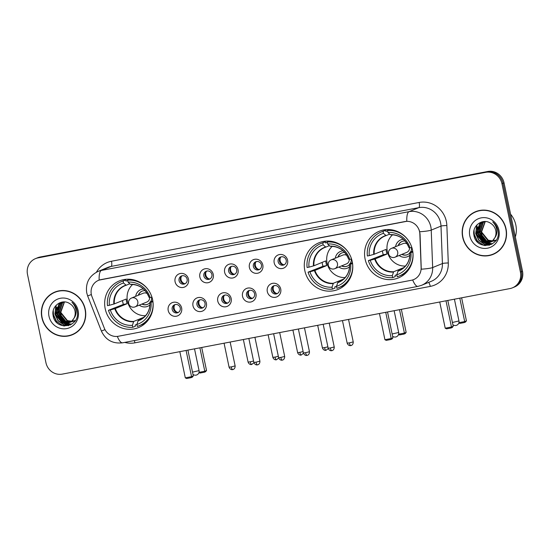 <?xml version="1.0" encoding="UTF-8"?>
<svg xmlns="http://www.w3.org/2000/svg" width="550" height="550" viewBox="0 0 550 550"><rect width="100%" height="100%" fill="white"/><g stroke="black" fill="none" stroke-linecap="round" stroke-linejoin="round"><path stroke-width="0.82" d="M304.831 270.648A25.218 24.09 -112.3 0 0 338.106 289.444A25.218 24.09 -112.3 0 0 352.234 261.587A25.218 24.09 -112.3 0 0 318.959 242.791A25.218 24.09 -112.3 0 0 304.831 270.648M365.111 259.126A25.218 24.09 -112.3 0 0 398.393 277.922A25.218 24.09 -112.3 0 0 412.514 250.071A25.218 24.09 -112.3 0 0 379.239 231.275A25.218 24.09 -112.3 0 0 365.111 259.126M105.208 308.791A25.218 24.09 -112.3 0 0 138.483 327.587A25.218 24.09 -112.3 0 0 152.611 299.729A25.218 24.09 -112.3 0 0 119.336 280.933A25.218 24.09 -112.3 0 0 105.208 308.791M181.631 307.966A7.136 6.82 67.7 0 1 176.378 316.222A7.136 6.82 67.7 0 1 168.211 310.53A7.136 6.82 67.7 0 1 173.463 302.273A7.136 6.82 67.7 0 1 181.631 307.966M172.198 309.485A4.283 4.091 -112.3 0 0 177.849 312.675A4.283 4.091 -112.3 0 0 180.249 307.945A4.283 4.091 -112.3 0 0 174.597 304.755A4.283 4.091 -112.3 0 0 172.198 309.485M206.401 303.236A7.136 6.82 67.7 0 1 201.156 311.493A7.136 6.82 67.7 0 1 192.988 305.8A7.136 6.82 67.7 0 1 198.241 297.543A7.136 6.82 67.7 0 1 206.401 303.236M196.969 304.748A4.283 4.091 -112.3 0 0 202.62 307.945A4.283 4.091 -112.3 0 0 205.019 303.215A4.283 4.091 -112.3 0 0 199.368 300.018A4.283 4.091 -112.3 0 0 196.969 304.748M231.179 298.499A7.136 6.82 67.7 0 1 225.926 306.756A7.136 6.82 67.7 0 1 217.759 301.063A7.136 6.82 67.7 0 1 223.011 292.806A7.136 6.82 67.7 0 1 231.179 298.499M221.746 300.018A4.283 4.091 -112.3 0 0 227.397 303.208A4.283 4.091 -112.3 0 0 229.797 298.478A4.283 4.091 -112.3 0 0 224.146 295.288A4.283 4.091 -112.3 0 0 221.746 300.018M255.949 293.769A7.136 6.82 67.7 0 1 250.704 302.026A7.136 6.82 67.7 0 1 242.536 296.333A7.136 6.82 67.7 0 1 247.789 288.076A7.136 6.82 67.7 0 1 255.949 293.769M246.517 295.281A4.283 4.091 -112.3 0 0 252.168 298.478A4.283 4.091 -112.3 0 0 254.567 293.741A4.283 4.091 -112.3 0 0 248.916 290.551A4.283 4.091 -112.3 0 0 246.517 295.281M280.727 289.032A7.136 6.82 67.7 0 1 275.474 297.289A7.136 6.82 67.7 0 1 267.307 291.596A7.136 6.82 67.7 0 1 272.559 283.339A7.136 6.82 67.7 0 1 280.727 289.032M271.294 290.551A4.283 4.091 -112.3 0 0 276.946 293.741A4.283 4.091 -112.3 0 0 279.345 289.011A4.283 4.091 -112.3 0 0 273.694 285.821A4.283 4.091 -112.3 0 0 271.294 290.551M188.499 279.194A7.136 6.82 67.7 0 1 183.246 287.444A7.136 6.82 67.7 0 1 175.086 281.751A7.136 6.82 67.7 0 1 180.331 273.501A7.136 6.82 67.7 0 1 188.499 279.194M179.066 280.706A4.283 4.091 -112.3 0 0 184.718 283.896A4.283 4.091 -112.3 0 0 187.117 279.166A4.283 4.091 -112.3 0 0 181.466 275.976A4.283 4.091 -112.3 0 0 179.066 280.706M213.269 274.457A7.136 6.82 67.7 0 1 208.024 282.714A7.136 6.82 67.7 0 1 199.856 277.021A7.136 6.82 67.7 0 1 205.109 268.764A7.136 6.82 67.7 0 1 213.269 274.457M203.844 275.976A4.283 4.091 -112.3 0 0 209.495 279.166A4.283 4.091 -112.3 0 0 211.894 274.436A4.283 4.091 -112.3 0 0 206.243 271.246A4.283 4.091 -112.3 0 0 203.844 275.976M238.047 269.72A7.136 6.82 67.7 0 1 232.794 277.977A7.136 6.82 67.7 0 1 224.634 272.284A7.136 6.82 67.7 0 1 229.879 264.028A7.136 6.82 67.7 0 1 238.047 269.72M228.614 271.239A4.283 4.091 -112.3 0 0 234.266 274.429A4.283 4.091 -112.3 0 0 236.665 269.699A4.283 4.091 -112.3 0 0 231.014 266.509A4.283 4.091 -112.3 0 0 228.614 271.239M262.817 264.99A7.136 6.82 67.7 0 1 257.572 273.247A7.136 6.82 67.7 0 1 249.404 267.554A7.136 6.82 67.7 0 1 254.657 259.298A7.136 6.82 67.7 0 1 262.817 264.99M253.392 266.509A4.283 4.091 -112.3 0 0 259.043 269.699A4.283 4.091 -112.3 0 0 261.442 264.969A4.283 4.091 -112.3 0 0 255.791 261.772A4.283 4.091 -112.3 0 0 253.392 266.509M287.595 260.253A7.136 6.82 67.7 0 1 282.343 268.51A7.136 6.82 67.7 0 1 274.182 262.817A7.136 6.82 67.7 0 1 279.428 254.561A7.136 6.82 67.7 0 1 287.595 260.253M278.163 261.772A4.283 4.091 -112.3 0 0 283.814 264.962A4.283 4.091 -112.3 0 0 286.213 260.232A4.283 4.091 -112.3 0 0 280.562 257.043A4.283 4.091 -112.3 0 0 278.163 261.772M178.475 312.352A4.283 4.091 67.7 0 1 175.271 304.549M203.252 307.615A4.283 4.091 67.7 0 1 200.049 299.812M228.023 302.885A4.283 4.091 67.7 0 1 224.819 295.075M252.801 298.148A4.283 4.091 67.7 0 1 249.597 290.345M277.571 293.418A4.283 4.091 67.7 0 1 274.368 285.608M185.343 283.573A4.283 4.091 67.7 0 1 182.139 275.77M210.121 278.836A4.283 4.091 67.7 0 1 206.917 271.033M234.891 274.106A4.283 4.091 67.7 0 1 231.688 266.303M259.669 269.369A4.283 4.091 67.7 0 1 256.465 261.566M284.439 264.639A4.283 4.091 67.7 0 1 281.236 256.836M91.988 296.663A12.842 12.272 67.7 0 1 91.348 294.518A12.842 12.272 67.7 0 1 98.539 280.328A12.842 12.272 67.7 0 1 100.794 279.654L404.882 221.547A12.842 12.272 67.7 0 1 419.849 234.011L421.128 267.616A12.842 12.272 67.7 0 1 413.662 279.586A12.842 12.272 67.7 0 1 411.407 280.259L118.36 336.256A12.842 12.272 67.7 0 1 104.301 328.151L91.988 296.663M41.869 317.577A23.073 22.041 -112.3 0 0 72.325 334.778A23.073 22.041 -112.3 0 0 85.25 309.293A23.073 22.041 -112.3 0 0 54.794 292.091A23.073 22.041 -112.3 0 0 41.869 317.577M68.516 335.692A23.073 22.041 -112.3 0 0 72.841 334.558M462.674 237.174A23.073 22.041 -112.3 0 0 493.123 254.375A23.073 22.041 -112.3 0 0 506.048 228.883A23.073 22.041 -112.3 0 0 475.599 211.681A23.073 22.041 -112.3 0 0 462.674 237.174M489.321 255.289A23.073 22.041 -112.3 0 0 493.639 254.155M99.144 280.094L406.808 221.306A16.651 4.833 -100.8 0 1 409.056 211.647A19.03 18.178 67.7 0 1 430.829 226.827A19.03 18.178 67.7 0 1 431.228 230.106L432.658 267.554A19.03 18.178 67.7 0 1 421.596 285.292L431.351 281.284A19.03 18.178 -112.3 0 0 442.42 263.546L440.99 226.105A19.03 18.178 -112.3 0 0 440.584 222.819A19.03 18.178 -112.3 0 0 418.818 207.639L111.155 266.427A19.03 18.178 -112.3 0 0 107.814 267.424L98.051 271.432A19.03 18.178 67.7 0 1 101.392 270.435A16.651 4.833 79.2 0 0 99.144 280.094M512.421 287.843L514.504 286.983A14.273 13.633 -112.3 0 0 522.5 271.219L504.047 182.875L503.002 183.301A14.273 13.633 -112.3 0 0 486.674 171.916L39.043 257.448A14.273 13.633 -112.3 0 0 36.534 258.197A14.273 13.633 -112.3 0 1 39.043 257.448L486.674 171.916A14.273 13.633 -112.3 0 1 503.002 183.301L521.462 271.645L503.002 183.301L501.964 183.728A14.273 13.633 -112.3 0 0 485.629 172.343L37.998 257.881A14.273 13.633 -112.3 0 0 35.496 258.624A14.273 13.633 -112.3 0 0 27.5 274.388L45.953 362.732A14.273 13.633 -112.3 0 0 62.287 374.117L509.919 288.585A14.273 13.633 -112.3 0 0 512.421 287.843A14.273 13.633 -112.3 0 0 520.417 272.071L501.964 183.728M513.466 287.409A14.273 13.633 -112.3 0 0 521.462 271.645A14.273 13.633 -112.3 0 1 513.466 287.409M419.162 229.921L420.042 233.936L421.259 269.197A16.651 1.767 -2.2 0 0 432.658 267.554L442.42 263.546A4.758 0.502 177.8 0 1 448.291 262.976A23.788 22.722 67.7 0 1 430.286 286.392L134.922 342.836A23.788 22.722 67.7 0 1 124.774 342.396M476.121 211.475A23.073 22.041 -112.3 0 0 472.251 213.702M55.316 291.885A23.073 22.041 -112.3 0 0 51.446 294.113M504.047 182.875A14.273 13.633 -112.3 0 0 487.712 171.49L40.081 257.022A14.273 13.633 -112.3 0 0 37.579 257.771L35.496 258.624M59.641 290.751A22.839 21.814 -112.3 0 0 55.928 291.885L54.883 292.311A22.839 21.814 -112.3 0 0 42.096 317.536A22.839 21.814 -112.3 0 0 72.229 334.558A22.839 21.814 -112.3 0 0 85.023 309.334A22.839 21.814 -112.3 0 0 54.883 292.311M75.694 320.788L71.686 321.702M71.404 321.709L67.547 320.966M61.126 315.047L60.108 312.276M74.491 320.567L73.446 320.973M73.233 321.042L72.579 321.214M72.359 321.255L71.679 321.365M71.452 321.393L67.031 320.781L60.356 312.531L64.288 301.936M74.284 320.65L73.645 320.87M73.432 320.932L72.772 321.09M72.552 321.131L71.864 321.221M71.631 321.241L67.444 320.609L60.768 312.366L64.481 301.943M72.841 321.248L71.796 321.654M71.583 321.716L70.929 321.887M70.709 321.936L65.381 321.461L58.699 313.211L62.129 303.036L63.491 302.005M72.627 321.331L71.995 321.551M71.782 321.613L71.122 321.764M70.895 321.805L65.794 321.289L59.111 313.039L62.542 302.864L63.711 301.964M71.184 321.929L70.146 322.327M69.933 322.396L63.724 322.142L57.049 313.892L60.472 303.71L62.617 302.239M70.977 322.011L70.345 322.224M70.125 322.286L64.137 321.97L57.461 313.72L60.892 303.545L62.838 302.177M74.016 318.175A10.753 10.271 -112.3 0 0 74.965 310.97A10.753 10.271 -112.3 0 0 69.823 303.696C62.074 298.176 51.171 306.082 53.068 315.239C55.138 331.753 80.355 327.415 77.289 311.541L77.144 310.75C76.388 307.312 74.656 304.494 71.94 302.301C74.326 304.741 75.694 307.594 76.037 310.86C76.264 313.658 75.591 316.092 74.016 318.175L71.906 321.001L69.121 322.774L62.074 322.816L55.392 314.572L58.823 304.391L61.779 302.541L63.903 301.929M74.965 316.683L72.318 320.829L69.121 322.774M69.328 322.692L62.487 322.651L55.811 314.401L59.235 304.219L61.985 302.459M48.977 316.222A15.51 14.816 -112.3 0 0 66.729 328.591A15.51 14.816 -112.3 0 0 78.134 310.647A15.51 14.816 -112.3 0 0 60.39 298.279A15.51 14.816 -112.3 0 0 48.977 316.222M72.229 334.558L73.274 334.132A22.839 21.814 -112.3 0 0 76.711 332.331M64.494 326.04L62.253 325.414L56.519 321.262L53.46 314.689L53.268 310.613M68.695 325.572L63.903 324.734L58.169 320.581L55.11 314.009L56.196 305.222M70.427 324.892L63.986 323.338M63.216 322.898L56.76 313.335L56.925 307.154M71.631 324.218L67.127 323.345M66.907 323.256L65.636 322.657M64.873 322.218L58.417 312.654L58.582 306.474M63.257 325.889L56.313 321.344L53.254 314.772L52.992 312.221M68.392 325.662L63.697 324.816L57.963 320.671L54.904 314.098L55.866 305.587M70.256 324.981L65.354 324.143L63.422 323.228M62.521 322.664L56.554 313.418L56.581 307.856M71.493 324.308L66.818 323.393M66.564 323.283L65.079 322.548M64.178 321.984L58.211 312.737L58.238 307.182M480.439 210.341A22.839 21.814 -112.3 0 0 476.726 211.475L475.688 211.901A22.839 21.814 -112.3 0 0 462.894 237.133A22.839 21.814 -112.3 0 0 493.034 254.155A22.839 21.814 -112.3 0 0 505.821 228.924A22.839 21.814 -112.3 0 0 475.688 211.901M515.343 236.954A23.788 22.722 -112.3 0 0 515.831 225.019A23.788 22.722 -112.3 0 0 510.586 214.177M496.492 240.384L492.484 241.299M491.851 241.292L488.345 240.556M481.924 234.637L480.913 231.873M495.289 240.164L494.251 240.563M494.038 240.632L493.384 240.804M493.158 240.852L492.484 240.962M492.25 240.982L487.829 240.377L481.154 232.127L485.086 221.526M495.082 240.247L494.45 240.46M494.23 240.522L493.57 240.68M493.35 240.721L492.663 240.817M492.429 240.838L488.249 240.206L481.566 231.956L485.279 221.533M493.639 240.845L492.594 241.244M492.381 241.312L491.728 241.484M491.507 241.532L486.179 241.051L479.504 232.808L482.928 222.626L484.289 221.602M493.433 240.928L492.793 241.141M492.58 241.202L491.92 241.361M491.693 241.402L486.592 240.886L479.916 232.636L483.34 222.454L484.516 221.554M491.982 241.519L490.944 241.924M490.731 241.986L484.529 241.732L477.847 233.482L481.277 223.307L483.422 221.836M491.776 241.601L491.143 241.821M490.923 241.883L484.942 241.56L478.259 233.317L481.69 223.135L483.636 221.767M494.814 237.765A10.753 10.271 -112.3 0 0 495.763 230.56A10.753 10.271 -112.3 0 0 490.621 223.293C482.879 217.772 471.969 225.672 473.873 234.829C475.936 251.343 501.153 247.005 498.087 231.137L497.942 230.34C497.186 226.903 495.454 224.091 492.738 221.897C495.131 224.331 496.492 227.184 496.836 230.457C497.069 233.248 496.396 235.689 494.814 237.765L492.704 240.591L489.919 242.371L482.873 242.413L476.197 234.163L479.621 223.981L482.577 222.138L484.701 221.519M495.77 236.28L493.116 240.426L489.919 242.371M490.126 242.282L483.285 242.241L476.609 233.991L480.033 223.816L482.783 222.056M469.783 235.812A15.51 14.816 -112.3 0 0 487.527 248.188A15.51 14.816 -112.3 0 0 498.939 230.244A15.51 14.816 -112.3 0 0 481.195 217.869A15.51 14.816 -112.3 0 0 469.783 235.812M493.034 254.155L494.072 253.729A22.839 21.814 -112.3 0 0 497.509 251.928M485.293 245.63L483.051 245.004L477.317 240.852L474.258 234.286L474.066 230.209M489.493 245.169L484.701 244.324L478.967 240.178L475.908 233.606L476.994 224.819M491.232 244.489L484.784 242.935M484.021 242.488L477.565 232.925L477.73 226.744M492.429 243.815L487.926 242.935M487.706 242.853L486.434 242.254M485.671 241.808L479.215 232.244L479.38 226.071M484.055 245.486L477.111 240.941L474.052 234.369L473.797 231.811M489.191 245.252L484.495 244.413L478.761 240.261L475.702 233.688L476.664 225.177M491.054 244.571L486.152 243.732L484.227 242.818M483.319 242.254L477.359 233.008L477.379 227.452M492.298 243.897L487.616 242.983M487.362 242.88L485.877 242.144M484.976 241.574L479.009 232.334L479.036 226.772M146.63 321.949A23.788 22.722 -112.3 0 1 141.852 324.665L139.246 325.731A23.788 22.722 -112.3 0 1 137.28 326.432L136.868 324.466A21.787 20.818 -112.3 0 0 151.058 302.163L150.067 301.916L152.811 300.788M140.312 319.701L138.208 320.561L136.868 324.466M136.909 324.335L135.169 325.05L135.41 326.219L132.811 327.284A23.788 22.722 -112.3 0 1 108.453 310.303L110.337 309.939A21.787 20.818 -112.3 0 0 132.399 325.325L133.739 321.413L144.072 317.171M123.145 281.022L125.744 279.957A23.788 22.722 -112.3 0 0 123.777 280.651L121.179 281.724A23.788 22.722 -112.3 0 1 123.145 281.022L123.551 282.989A21.787 20.818 -112.3 0 0 109.368 305.291L114.324 303.909L126.136 299.062A18.652 17.813 -112.3 0 0 126.479 301.414A18.652 17.813 -112.3 0 0 127.105 303.71L115.301 308.557L110.337 309.939M108.453 310.303L123.372 304.425A22.598 21.587 67.7 0 1 122.767 302.122A22.598 21.587 67.7 0 1 122.492 300.554M125.744 279.957L125.991 281.126L127.669 280.431M148.252 289.795A23.788 22.722 -112.3 0 0 127.614 280.17L129.814 279.262M152.955 301.799L152.941 301.799A23.788 22.722 -112.3 0 1 139.246 325.731M151.938 297.158L150.088 297.509A21.787 20.818 -112.3 0 0 128.026 282.129L127.614 280.17M151.058 302.163L152.941 301.799M132.399 325.325L132.811 327.284M128.026 282.129L130.336 284.302A18.872 18.026 -112.3 0 1 149.036 297.337L150.088 297.509M137.981 320.897A18.872 18.026 -112.3 0 0 150.006 301.984L150.067 301.916M121.179 281.724A23.788 22.722 -112.3 0 0 107.477 305.656L109.368 305.291M129.786 283.779L126.184 285.257L123.551 282.989M126.184 285.257L125.868 285.154A18.872 18.026 -112.3 0 0 113.843 304.061M123.372 304.425L127.105 303.71M145.53 315.714A17.889 17.091 67.7 0 1 127.456 301.166A17.889 17.091 67.7 0 1 132.688 284.433M143.468 288.991A9.041 8.635 -112.3 0 0 135.671 296.347M145.159 290.675A7.136 6.82 -112.3 0 0 138.284 295.274M139.281 305.147A9.041 8.635 -112.3 0 0 149.999 304.899M152.577 300.884A9.041 8.635 -112.3 0 0 152.728 300.314M141.893 304.074A7.136 6.82 -112.3 0 0 150.012 302.507M150.611 301.696A7.136 6.82 -112.3 0 0 151.614 297.22M131.526 298.045A4.758 4.758 0 0 0 134.228 307.12A4.758 4.758 0 0 0 135.142 306.845A4.758 4.544 67.7 0 0 132.364 297.798A4.758 4.544 67.7 0 0 131.526 298.045L143.241 293.232A4.758 4.544 67.7 0 1 147.283 293.583M138.538 295.164A7.136 6.82 67.7 0 1 142.209 291.087M147.627 304.288A7.136 6.82 67.7 0 1 142.154 303.964M149.614 297.433A4.758 4.544 67.7 0 1 146.857 302.039L135.142 306.845A4.758 4.544 67.7 0 1 134.31 307.093M201.712 347.476L206.532 370.514L205.569 371.724L204.346 372.226L199.877 373.079L198.935 372.625M199.897 347.827L204.786 371.236L206.532 370.514M199.024 372.336L204.786 371.236L204.346 372.226M179.829 351.656L185.302 377.857L191.565 376.661L186.093 350.46M185.302 377.857L186.649 378.51L191.125 377.658L191.565 376.661L193.304 375.946L187.907 350.116M191.125 377.658L192.349 377.156L193.304 375.946M346.252 283.807A23.788 22.722 -112.3 0 1 341.474 286.522L338.869 287.588A23.788 22.722 -112.3 0 1 336.903 288.289L336.49 286.323A21.787 20.818 -112.3 0 0 350.68 264.014L349.69 263.766L352.433 262.646M339.934 281.552L337.831 282.418L336.49 286.323M336.538 286.186L334.792 286.907L335.032 288.069L332.434 289.142A23.788 22.722 -112.3 0 1 308.076 272.161L309.959 271.796A21.787 20.818 -112.3 0 0 332.021 287.176L333.362 283.271L343.695 279.029M322.768 242.88L325.366 241.808A23.788 22.722 -112.3 0 0 323.407 242.509L320.801 243.574A23.788 22.722 -112.3 0 1 322.768 242.88L323.173 244.839A21.787 20.818 -112.3 0 0 308.99 267.149L313.947 265.767L325.758 260.913A18.652 17.813 -112.3 0 0 326.102 263.271A18.652 17.813 -112.3 0 0 326.728 265.567L314.923 270.414L309.959 271.796M308.076 272.161L322.994 266.282A22.598 21.587 67.7 0 1 322.389 263.979A22.598 21.587 67.7 0 1 322.114 262.412M325.366 241.808L325.614 242.976L327.291 242.289M347.875 251.653A23.788 22.722 -112.3 0 0 327.236 242.021L329.436 241.12M350.68 264.014L352.571 263.656A23.788 22.722 -112.3 0 1 338.869 287.588M351.56 259.016L349.711 259.366A21.787 20.818 -112.3 0 0 327.649 243.987L327.236 242.021M332.021 287.176L332.434 289.142M327.649 243.987L329.959 246.153A18.872 18.026 -112.3 0 1 348.659 259.194L349.711 259.366M337.604 282.748A18.872 18.026 -112.3 0 0 349.628 263.842L349.69 263.766M320.801 243.574A23.788 22.722 -112.3 0 0 307.099 267.506L308.99 267.149M329.409 245.637L325.806 247.115L323.173 244.839M325.786 247.129A18.652 17.813 -112.3 0 0 324.741 247.514L325.49 247.012A18.872 18.026 -112.3 0 0 313.466 265.918M322.994 266.282L326.728 265.567M345.153 277.571A17.889 17.091 67.7 0 1 327.078 263.024A17.889 17.091 67.7 0 1 332.31 246.29M343.097 250.848A9.041 8.635 -112.3 0 0 335.294 258.197M344.781 252.532A7.136 6.82 -112.3 0 0 337.906 257.125M338.903 267.004A9.041 8.635 -112.3 0 0 349.621 266.75M352.199 262.742A9.041 8.635 -112.3 0 0 352.351 262.171M341.516 265.932A7.136 6.82 -112.3 0 0 349.642 264.364M350.233 263.546A7.136 6.82 -112.3 0 0 351.237 259.077M331.148 259.896A4.758 4.758 0 0 0 333.85 268.971A4.758 4.758 0 0 0 334.764 268.702A4.758 4.544 67.7 0 0 331.987 259.648A4.758 4.544 67.7 0 0 331.148 259.896L342.863 255.09A4.758 4.544 67.7 0 1 346.906 255.441M338.161 257.022A7.136 6.82 67.7 0 1 341.832 252.945M347.249 266.145A7.136 6.82 67.7 0 1 341.777 265.822M349.236 259.291A4.758 4.544 67.7 0 1 346.479 263.89L334.764 268.702A4.758 4.544 67.7 0 1 333.933 268.95M401.342 309.334L406.154 332.372L405.192 333.582L403.968 334.084L399.499 334.936L398.558 334.482M399.52 309.678L404.408 333.087L406.154 332.372M398.647 334.194L404.408 333.087L403.968 334.084M379.452 313.514L384.924 339.714L391.188 338.518L385.715 312.317M384.924 339.714L386.272 340.368L390.748 339.508L391.188 338.518L392.927 337.803L387.53 311.974M390.748 339.508L391.971 339.006L392.927 337.803M406.533 272.291A23.788 22.722 -112.3 0 1 401.754 275L399.149 276.072A23.788 22.722 -112.3 0 1 397.183 276.767L396.77 274.808A21.787 20.818 -112.3 0 0 410.96 252.498L409.97 252.251L412.713 251.13M400.221 270.036L398.111 270.896L396.77 274.808M396.818 274.67L395.072 275.385L395.312 276.554L392.714 277.626A23.788 22.722 -112.3 0 1 368.356 260.638L370.239 260.281A21.787 20.818 -112.3 0 0 392.301 275.66L393.642 271.755L403.975 267.513M383.047 231.357L385.646 230.292A23.788 22.722 -112.3 0 0 383.687 230.986L381.081 232.059A23.788 22.722 -112.3 0 1 383.047 231.357L383.46 233.324A21.787 20.818 -112.3 0 0 369.27 255.626L374.227 254.244L386.038 249.397A18.652 17.813 -112.3 0 0 386.382 251.749A18.652 17.813 -112.3 0 0 387.007 254.045L375.203 258.899L370.239 260.281M368.356 260.638L383.274 254.76A22.598 21.587 67.7 0 1 382.669 252.457A22.598 21.587 67.7 0 1 382.394 250.896M385.646 230.292L385.894 231.461L387.571 230.773M408.155 240.13A23.788 22.722 -112.3 0 0 387.516 230.505L389.716 229.604M410.96 252.498L412.851 252.141A23.788 22.722 -112.3 0 1 399.149 276.072M411.84 247.493L409.991 247.851A21.787 20.818 -112.3 0 0 387.929 232.471L387.516 230.505M392.301 275.66L392.714 277.626M387.929 232.471L390.239 234.637A18.872 18.026 -112.3 0 1 408.939 247.672L409.991 247.851M408.939 247.672L408.939 247.672C405.384 239.092 399.245 234.795 390.493 234.761M397.884 271.232A18.872 18.026 -112.3 0 0 409.908 252.326L409.97 252.251M381.081 232.059A23.788 22.722 -112.3 0 0 367.379 255.991L369.27 255.626M389.689 234.121L386.086 235.599L383.46 233.324M386.086 235.599L385.77 235.489A18.872 18.026 -112.3 0 0 373.746 254.403M383.274 254.76L387.007 254.045M405.433 266.056A17.889 17.091 67.7 0 1 387.358 251.508A17.889 17.091 67.7 0 1 392.59 234.768M403.377 239.326A9.041 8.635 -112.3 0 0 395.574 246.682M405.061 241.017A7.136 6.82 -112.3 0 0 398.186 245.609M399.183 255.482A9.041 8.635 -112.3 0 0 409.901 255.234M412.479 251.226A9.041 8.635 -112.3 0 0 412.631 250.656M401.796 254.409A7.136 6.82 -112.3 0 0 409.922 252.849M410.513 252.031A7.136 6.82 -112.3 0 0 411.517 247.555M391.435 248.38A4.758 4.758 0 0 0 394.13 257.455A4.758 4.758 0 0 0 395.044 257.18A4.758 4.544 67.7 0 0 392.267 248.133A4.758 4.544 67.7 0 0 391.435 248.38L403.143 243.574A4.758 4.544 67.7 0 1 407.186 243.925M398.447 245.499A7.136 6.82 67.7 0 1 402.112 241.429M407.529 254.629A7.136 6.82 67.7 0 1 402.057 254.306M409.516 247.768A4.758 4.544 67.7 0 1 406.759 252.374L395.044 257.18A4.758 4.544 67.7 0 1 394.212 257.434M461.622 297.811L466.434 320.856L465.472 322.059L464.248 322.568L459.779 323.421L458.837 322.967M459.8 298.162L464.688 321.571L466.434 320.856M458.927 322.671L464.688 321.571L464.248 322.568M439.732 301.998L445.204 328.199L451.467 327.002L445.995 300.802M445.204 328.199L446.552 328.845L451.027 327.993L451.467 327.002L453.207 326.281L447.81 300.451M451.027 327.993L452.251 327.491L453.207 326.281M181.417 276.368A5.232 4.998 -112.3 0 0 184.408 283.656M206.188 271.638A5.232 4.998 -112.3 0 0 209.179 278.926M230.966 266.901A5.232 4.998 -112.3 0 0 233.956 274.189M255.736 262.164A5.232 4.998 -112.3 0 0 258.727 269.459M280.514 257.434A5.232 4.998 -112.3 0 0 283.504 264.722M174.542 305.147A5.232 4.998 -112.3 0 0 177.54 312.434M199.32 300.41A5.232 4.998 -112.3 0 0 202.311 307.697M224.091 295.68A5.232 4.998 -112.3 0 0 227.088 302.968M248.868 290.943A5.232 4.998 -112.3 0 0 251.859 298.231M273.639 286.213A5.232 4.998 -112.3 0 0 276.636 293.501M419.148 202.455A4.758 1.382 -100.8 0 1 418.818 207.639L409.056 211.647L101.392 270.435L111.155 266.427A4.758 1.382 -100.8 0 0 111.485 261.243L419.148 202.455A23.788 22.722 67.7 0 1 446.359 221.43A23.788 22.722 67.7 0 1 446.861 225.534L448.291 262.976M98.051 271.432C89.134 275.887 85.367 283.03 86.742 292.868L87.649 295.928L91.348 294.539M412.679 279.943A16.651 4.833 79.2 0 0 417.979 286.371L421.596 285.292M417.979 286.371L122.616 342.808A16.651 4.833 -100.8 0 1 117.322 336.407M122.616 342.808C112.695 343.949 105.614 340.017 101.379 331.018L105.002 329.656M419.739 231.756A16.651 1.767 -2.2 0 0 431.228 230.106L440.99 226.105A4.758 0.502 177.8 0 1 446.861 225.534M96.436 272.188A23.788 22.722 67.7 0 1 111.485 261.243M485.629 172.343L487.712 171.49M37.998 257.881L40.081 257.022M520.417 272.071L522.5 271.219M134.262 340.581A4.758 1.382 -100.8 0 1 134.922 342.836M428.581 282.425A4.758 1.382 -100.8 0 1 430.286 286.392M138.208 320.561A18.652 17.813 -112.3 0 0 139.281 320.162C146.657 316.683 150.219 310.619 149.978 301.971M115.301 308.557A18.652 17.813 -112.3 0 0 133.739 321.413M114.812 308.708A18.872 18.026 -112.3 0 0 133.512 321.75M125.118 285.656L126.17 285.264A18.652 17.813 -112.3 0 0 125.118 285.656A18.652 17.813 -112.3 0 0 114.324 303.909M192.507 372.13L199.059 370.618L194.514 348.851M337.831 282.418A18.652 17.813 -112.3 0 0 338.903 282.019C346.28 278.541 349.841 272.477 349.601 263.828M314.923 270.414A18.652 17.813 -112.3 0 0 333.362 283.271M314.435 270.566A18.872 18.026 -112.3 0 0 333.135 283.607M324.741 247.514A18.652 17.813 -112.3 0 0 313.947 265.767M392.129 333.988L398.681 332.475L394.137 310.709M398.111 270.896A18.652 17.813 -112.3 0 0 399.183 270.504C406.56 267.018 410.121 260.954 409.881 252.306M375.203 258.899A18.652 17.813 -112.3 0 0 393.642 271.755M374.715 259.05A18.872 18.026 -112.3 0 0 393.415 272.085M385.021 235.998L386.072 235.606A18.652 17.813 -112.3 0 0 385.021 235.998A18.652 17.813 -112.3 0 0 374.227 254.244M452.409 322.465L458.961 320.959L454.417 299.193M250.264 361.811L248.084 362.099C249.267 365.104 251.907 364.581 251.322 364.554L251.687 364.506A3.094 0.901 -100.8 0 1 250.264 361.811L253.564 361.054M251.742 364.485A3.094 0.901 -100.8 0 1 251.687 364.506L253.928 362.732M275.034 357.081L272.855 357.362C274.038 360.374 276.678 359.844 276.1 359.817L276.464 359.769A3.094 0.901 -100.8 0 1 275.034 357.081L278.341 356.324M276.512 359.755A3.094 0.901 -100.8 0 1 276.464 359.769L278.706 357.995M299.812 352.344L297.626 352.632C298.815 355.637 301.455 355.114 300.871 355.08L301.235 355.039A3.094 0.901 -100.8 0 1 299.812 352.344L303.112 351.587M301.29 355.018A3.094 0.901 -100.8 0 1 301.235 355.039L303.476 353.265M324.582 347.614L322.403 347.896C323.586 350.907 326.226 350.377 325.648 350.35L326.012 350.302A3.094 0.901 -100.8 0 1 324.582 347.614L327.889 346.857M326.061 350.288A3.094 0.901 -100.8 0 1 326.012 350.302L328.254 348.528M349.36 342.877L347.174 343.166C348.363 346.17 350.996 345.641 350.419 345.613L350.783 345.565A3.094 0.901 -100.8 0 1 349.36 342.877L353.231 341.901L348.535 319.419M350.838 345.551A3.094 0.901 -100.8 0 1 350.783 345.565L351.216 345.455C350.687 345.709 353.348 345.153 353.231 341.901M231.261 366.891L229.082 367.18C230.264 370.184 232.904 369.662 232.327 369.634L232.691 369.586A3.094 0.901 -100.8 0 1 231.261 366.891L235.139 365.915L230.147 342.045M232.739 369.566A3.094 0.901 -100.8 0 1 232.691 369.586L233.124 369.469C232.595 369.724 235.249 369.167 235.139 365.915M256.039 362.161L253.859 362.443C255.042 365.454 257.682 364.925 257.097 364.897L257.462 364.849A3.094 0.901 -100.8 0 1 256.039 362.161L259.909 361.178L254.925 337.308M257.517 364.836A3.094 0.901 -100.8 0 1 257.462 364.849L257.895 364.732C257.373 364.994 260.026 364.437 259.909 361.178M280.809 357.424L278.63 357.713C279.812 360.717 282.452 360.195 281.875 360.161L282.239 360.119A3.094 0.901 -100.8 0 1 280.809 357.424L284.687 356.448L279.696 332.578M282.288 360.099A3.094 0.901 -100.8 0 1 282.239 360.119L282.673 360.002C282.143 360.257 284.797 359.7 284.687 356.448M305.587 352.694L303.407 352.976C304.59 355.987 307.23 355.458 306.646 355.431L307.01 355.382A3.094 0.901 -100.8 0 1 305.587 352.694L309.457 351.711L304.473 327.841M307.065 355.369A3.094 0.901 -100.8 0 1 307.01 355.382L307.443 355.266C306.921 355.527 309.574 354.97 309.457 351.711M330.357 347.957L328.178 348.246C329.361 351.251 332.001 350.721 331.423 350.694L331.788 350.646A3.094 0.901 -100.8 0 1 330.357 347.957L334.235 346.981L329.244 323.111M331.836 350.632A3.094 0.901 -100.8 0 1 331.788 350.646L332.221 350.536C331.691 350.79 334.345 350.233 334.235 346.981M87.649 295.928L101.379 331.018M127.655 280.349L125.971 281.036M149.009 297.323C145.482 288.757 139.343 284.453 130.591 284.419M192.981 374.392A3.809 3.809 0 0 0 199.059 370.618M327.278 242.206L325.593 242.894M348.631 259.181C345.104 250.614 338.965 246.311 330.213 246.276M392.604 336.249A3.809 3.809 0 0 0 398.681 332.475M387.558 230.684L385.873 231.378M452.884 324.727A3.809 3.809 0 0 0 458.961 320.959M248.084 362.099L243.361 339.522M272.855 357.362L268.139 334.785M297.626 352.632L292.909 330.048M322.403 347.896L317.687 325.318M347.174 343.166L342.457 320.581M229.082 367.18L224.077 343.207M253.859 362.443L248.847 338.47M278.63 357.713L273.625 333.74M303.407 352.976L298.396 329.003M328.178 348.246L323.173 324.266"/></g></svg>
